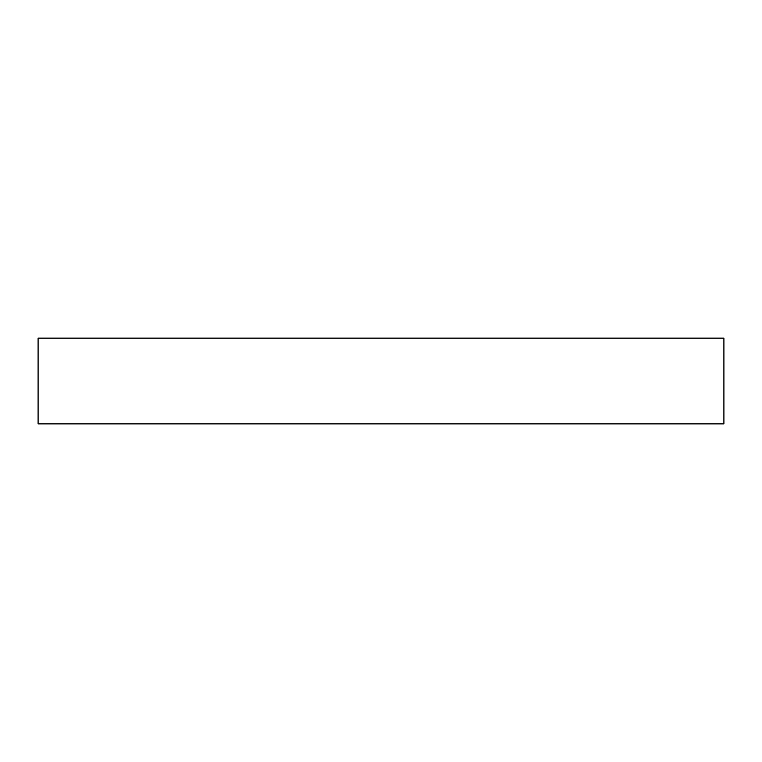 <?xml version="1.0" encoding="UTF-8"?>
<svg xmlns="http://www.w3.org/2000/svg" width="762" height="762" viewBox="0 0 762 762"><rect width="100%" height="100%" fill="white"/><g stroke="black" fill="none" stroke-linecap="round" stroke-linejoin="round"><path stroke-width="1.14" d="M381 338.137L723.9 338.137L723.9 423.863L38.1 423.863L38.1 338.137L381 338.137"/></g></svg>
